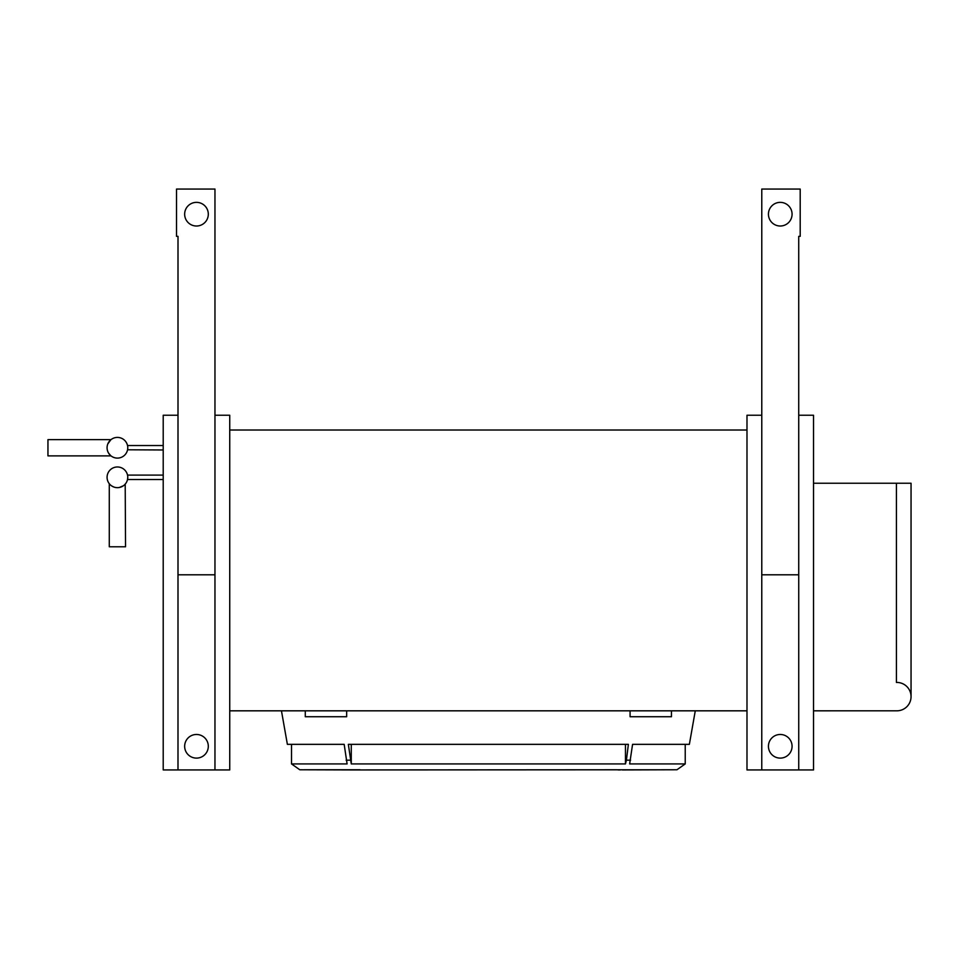 <?xml version="1.0" encoding="UTF-8"?>
<svg xmlns="http://www.w3.org/2000/svg" width="959" height="959" viewBox="0 0 959 959"><rect width="100%" height="100%" fill="white"/><g stroke="black" fill="none" stroke-linecap="round" stroke-linejoin="round"><path stroke-width="1.44" d="M813.52 483.228L896.413 483.228L896.413 682.448A14.193 14.193 0 0 1 911.05 696.63A14.193 14.193 0 0 1 896.413 710.811L813.52 710.823M117.418 458.102A10.345 10.345 0 0 0 127.763 447.757A10.345 10.345 0 0 0 117.418 437.412A10.345 10.345 0 0 0 107.072 447.757A10.345 10.345 0 0 0 117.418 458.102A10.345 10.345 0 0 1 107.072 447.757A10.345 10.345 0 0 1 117.418 437.412M127.655 449.196L127.763 447.757C127.499 444.892 127.499 444.892 127.763 447.757C127.499 444.892 127.499 444.892 127.763 447.757C127.499 444.892 127.499 444.892 127.763 447.757C127.499 444.892 127.499 444.892 127.763 447.757L127.727 446.906L127.763 447.757C127.499 444.892 127.499 444.892 127.763 447.757C127.499 444.892 127.499 444.892 127.763 447.757C127.499 444.892 127.499 444.892 127.763 447.757C127.499 444.892 127.499 444.892 127.763 447.757C127.499 444.892 127.499 444.892 127.763 447.757C127.499 444.892 127.499 444.892 127.763 447.757C127.499 444.892 127.499 444.892 127.763 447.757C127.499 444.892 127.499 444.892 127.763 447.757C127.499 444.892 127.499 444.892 127.763 447.757C127.499 444.892 127.499 444.892 127.763 447.757C127.499 444.892 127.499 444.892 127.763 447.757C127.499 444.892 127.499 444.892 127.763 447.757C127.499 444.892 127.499 444.892 127.763 447.757C127.499 444.892 127.499 444.892 127.763 447.757M127.763 447.769L127.727 448.488M127.559 449.783L163.21 449.975M108.99 441.739L109.949 440.589M110.788 439.809L107.768 444.017M108.487 452.984L110.609 455.549M108.619 453.199L107.899 451.833M111.016 439.63L47.95 439.63L47.95 455.885L111.016 455.885M111.64 485.901L113.677 486.956M117.418 487.663A10.345 10.345 0 0 0 127.763 477.318A10.345 10.345 0 0 0 117.418 466.973A10.345 10.345 0 0 0 107.072 477.318A10.345 10.345 0 0 0 117.418 487.663A10.345 10.345 0 0 1 107.072 477.318A10.345 10.345 0 0 1 117.418 466.973M127.619 479.032L127.727 478.05M127.655 478.757L127.547 479.392M163.21 479.524L127.511 479.524L127.763 477.318C127.499 474.453 127.499 474.453 127.763 477.318C127.499 474.453 127.499 474.453 127.763 477.318C127.499 474.453 127.499 474.453 127.763 477.318C127.499 474.453 127.499 474.453 127.763 477.318C127.499 474.453 127.499 474.453 127.763 477.318C127.499 474.453 127.499 474.453 127.763 477.318L127.727 476.467L127.763 477.318C127.499 474.453 127.499 474.453 127.763 477.318C127.499 474.453 127.499 474.453 127.763 477.318C127.499 474.453 127.499 474.453 127.763 477.318C127.499 474.453 127.499 474.453 127.763 477.318L127.751 476.863M109.278 483.708L109.278 546.774L125.545 546.774L125.197 484.115M281.455 710.823L287.376 744.352L344.173 744.352L347.098 763.927L291.512 763.927L299.783 769.765L354.087 769.933L676.946 769.765L685.229 763.927L629.643 763.927L632.568 744.352L689.365 744.352L695.275 710.823M626.419 760.163L625.46 763.927L351.27 763.927L348.345 744.352L628.385 744.352L626.419 760.163L630.59 760.163M671.456 710.823L671.456 716.733L630.075 716.733L630.075 710.823M346.655 710.823L346.655 716.733L305.274 716.733L305.274 710.823M768.435 746.294A11.82 11.82 0 0 1 780.254 734.474A11.82 11.82 0 0 1 792.074 746.294A11.82 11.82 0 0 1 780.254 758.113A11.82 11.82 0 0 1 768.435 746.294M184.655 746.294A11.82 11.82 0 0 1 196.475 734.474A11.82 11.82 0 0 1 208.307 746.294A11.82 11.82 0 0 1 196.475 758.113A11.82 11.82 0 0 1 184.655 746.294M229.74 430.016L746.989 430.016M746.989 710.823L229.74 710.823M214.96 769.933L229.74 769.933L229.74 415.235L214.96 415.235L214.96 769.933L177.99 769.933L178.002 415.235L163.21 415.235L163.21 769.933L177.99 769.933M798.739 769.933L813.52 769.933L813.52 415.235L798.739 415.235L798.739 769.933L761.77 769.933L761.782 415.235M761.77 415.235L746.989 415.235L746.989 769.933L761.77 769.933M303.919 769.765L360.057 769.765M616.685 769.765L360.057 769.933M618.183 769.933L620.293 769.933M351.27 763.927L351.27 744.352M672.81 769.765L622.367 769.933M625.46 744.352L625.46 763.927M119.324 487.484L123.411 485.745M124.586 484.763L125.545 483.708M127.643 475.748L127.523 475.125M127.763 477.318C127.499 474.453 127.499 474.453 127.763 477.318C127.499 474.453 127.499 474.453 127.763 477.318C127.499 474.453 127.499 474.453 127.763 477.318C127.499 474.453 127.499 474.453 127.763 477.318M127.679 476.06L127.511 475.101L163.21 475.101M127.511 445.539L127.643 446.223L127.511 445.539L163.21 445.539M127.523 445.539L127.643 446.199M911.05 696.63L911.05 483.228L896.413 483.228M792.074 214.181A11.82 11.82 0 0 1 780.254 226.012A11.82 11.82 0 0 1 768.435 214.181A11.82 11.82 0 0 1 780.254 202.361A11.82 11.82 0 0 1 792.074 214.181M798.727 574.801L798.727 236.358L800.202 236.358L800.202 189.067L761.782 189.067L761.782 574.801L798.727 574.801M208.307 214.181A11.82 11.82 0 0 1 196.475 226.012A11.82 11.82 0 0 1 184.655 214.181A11.82 11.82 0 0 1 196.475 202.361A11.82 11.82 0 0 1 208.307 214.181M178.002 574.801L178.002 236.358L176.528 236.358L176.528 189.067L214.96 189.067L214.96 574.801L178.002 574.801M346.139 760.163L350.323 760.163M291.512 763.927L291.512 744.352M685.229 763.927L685.229 744.352"/></g></svg>
